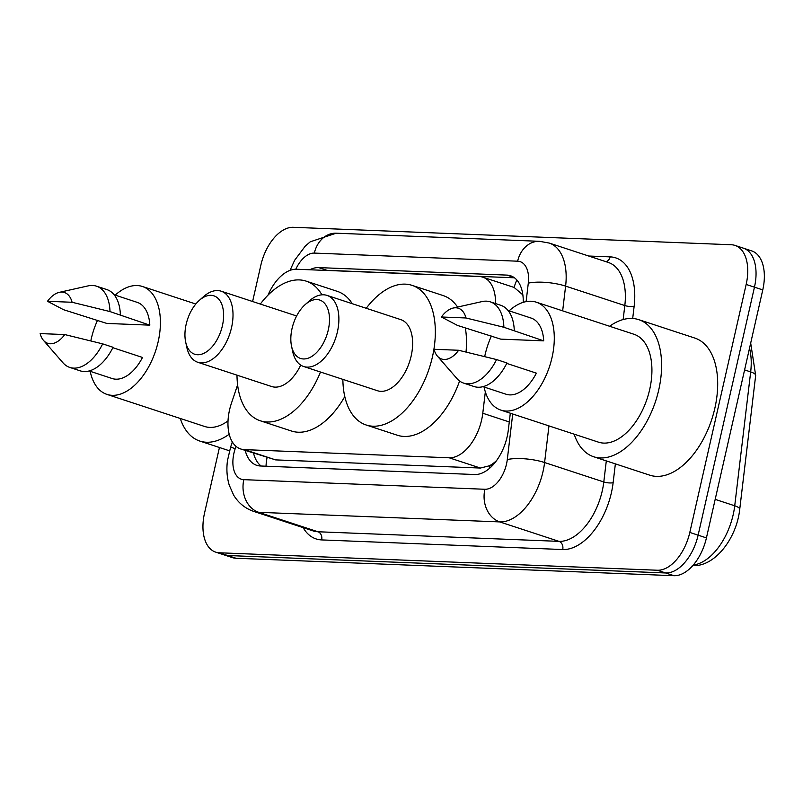 <?xml version="1.0" encoding="UTF-8"?>
<svg xmlns="http://www.w3.org/2000/svg" width="803" height="803" viewBox="0 0 803 803"><rect width="100%" height="100%" fill="white"/><g stroke="black" fill="none" stroke-linecap="round" stroke-linejoin="round"><path stroke-width="1.2" d="M237.608 384.858L231.435 403.226A40.09 23.046 -71.8 0 0 229.548 409.942A40.09 23.046 -71.8 0 0 240.679 448.967A40.09 23.046 -71.8 0 0 244.383 449.63L449.178 457.79A40.09 23.046 -71.8 0 0 482.784 413.244L485.333 391.864M496.605 460.541A40.09 23.046 108.2 0 1 489.408 465.78L489.83 465.8A13.36 7.679 -71.8 0 0 493.012 464.967M522.853 294.862L514.131 287.454L482.854 277.186A40.09 23.046 -71.8 0 0 479.15 276.523L296.578 269.246A40.09 23.046 -71.8 0 0 268.001 295.153M240.679 448.967L275.61 459.888L480.405 468.049L489.408 465.78M495.551 303.574A40.09 23.046 -71.8 0 0 482.854 277.186M245.226 450.463A40.09 23.046 -71.8 0 0 256.739 465.328A40.09 23.046 -71.8 0 0 260.443 465.991L474.714 474.523A40.09 23.046 -71.8 0 0 508.319 429.976L510.317 413.204M261.146 466.011A40.09 23.046 108.2 0 1 253.537 453.193M252.604 301.516L260.875 265.1A40.09 23.046 108.2 0 1 293.316 227.299L731.322 244.754A40.09 23.046 108.2 0 1 735.026 245.417A40.09 23.046 108.2 0 1 746.158 284.453L689.807 532.439A40.09 23.046 108.2 0 1 657.376 570.24L219.37 552.785A40.09 23.046 108.2 0 1 215.666 552.123A40.09 23.046 108.2 0 1 204.534 513.097L219.44 447.512M739.633 247.485A40.09 23.046 108.2 0 1 743.337 248.147L751.648 250.877A40.09 23.046 108.2 0 1 762.77 289.903L706.429 537.9A40.09 23.046 108.2 0 1 673.998 575.701L235.982 558.246L227.671 555.515A40.09 23.046 108.2 0 1 223.977 554.853A40.09 23.046 108.2 0 0 227.671 555.515L665.687 572.971L227.671 555.515L219.37 552.785M706.429 537.9L698.118 535.169A40.09 23.046 108.2 0 1 665.687 572.971A40.09 23.046 108.2 0 0 698.118 535.169L754.459 287.173L698.118 535.169L689.807 532.439M743.337 248.147A40.09 23.046 108.2 0 1 754.459 287.173A40.09 23.046 108.2 0 0 743.337 248.147L735.026 245.417M523.245 302.329A40.09 23.046 -71.8 0 0 510.547 275.76A40.09 23.046 -71.8 0 0 506.844 275.098L318.691 267.6A40.09 23.046 -71.8 0 0 309.757 269.768M325.024 270.38A40.09 23.046 108.2 0 1 327.002 270.33L514.452 277.798M235.982 558.246A40.09 23.046 108.2 0 1 232.278 557.583L215.666 552.123M229.196 434.232A72.16 41.495 108.2 0 1 199.796 441.058A72.16 41.495 108.2 0 1 180.273 418.473M115.2 295.133A56.792 32.652 108.2 0 1 142.392 286.48A56.792 32.652 108.2 0 1 158.151 341.777A56.792 32.652 108.2 0 1 106.95 394.393A56.792 32.652 108.2 0 1 90.187 371.307M90.799 340.924A56.792 32.652 108.2 0 1 91.191 339.107A56.792 32.652 108.2 0 1 97.494 320.367M228.032 420.872A56.792 32.652 108.2 0 1 204.594 426.463L106.95 394.393M59.271 292.352L88.169 285.878A42.76 24.592 108.2 0 1 96.46 286.169A42.76 24.592 108.2 0 1 110.001 311.574L149.82 325.155L106.859 323.438L63.588 309.727L47.487 301.296A26.73 15.367 108.2 0 1 59.271 292.352A26.73 15.367 108.2 0 1 72.089 302.269L47.487 301.296M114.146 294.791L137.183 302.35A40.09 23.046 108.2 0 1 149.82 325.155M72.089 302.269L110.001 311.574M96.46 286.169L106.849 289.582A42.76 24.592 108.2 0 1 120.39 314.987M112.842 347.709L142.492 357.445A40.09 23.046 108.2 0 1 112.169 378.524L89.133 370.966M64.752 334.56A26.73 15.367 108.2 0 1 43.492 340.392A26.73 15.367 108.2 0 1 40.15 333.586L64.752 334.56L102.664 343.865A42.76 24.592 108.2 0 1 69.781 367.423A42.76 24.592 108.2 0 1 62.925 362.735L43.492 340.392M102.664 343.865L113.052 347.277A42.76 24.592 108.2 0 1 80.17 370.835L69.781 367.423M222.401 325.757A30.735 17.676 108.2 0 1 203.47 353.511A30.735 17.676 108.2 0 1 185.654 341.927A30.735 17.676 108.2 0 1 186.155 324.312A30.735 17.676 108.2 0 1 199.305 300.382A30.735 17.676 108.2 0 1 218.597 298.967A30.735 17.676 108.2 0 1 222.401 325.757M199.305 300.382L203.41 296.729A37.42 21.51 108.2 0 1 221.146 291.188A37.42 21.51 108.2 0 1 231.535 327.614A37.42 21.51 108.2 0 1 197.799 362.283A37.42 21.51 108.2 0 1 186.808 347.308L185.654 341.927M197.799 362.283L271.544 386.504A37.42 21.51 -71.8 0 0 300.713 365.074M320.487 372.03A73.495 42.258 108.2 0 1 260.292 420.782A73.495 42.258 108.2 0 1 236.985 375.152M344.788 396.552A73.495 42.258 108.2 0 1 291.449 431.01L260.292 420.782M296.558 316.091A37.42 21.51 -71.8 0 0 294.892 315.408L221.146 291.188M260.333 304.056A73.495 42.258 108.2 0 1 306.154 281.13A73.495 42.258 108.2 0 1 321.933 294.821M306.154 281.13L337.31 291.359A73.495 42.258 108.2 0 1 352.276 303.705M328.276 329.973A30.735 17.676 108.2 0 1 309.346 357.726A30.735 17.676 108.2 0 1 291.539 346.153A30.735 17.676 108.2 0 1 292.041 328.527A30.735 17.676 108.2 0 1 305.18 304.608A30.735 17.676 108.2 0 1 324.472 303.193A30.735 17.676 108.2 0 1 328.276 329.973M305.18 304.608L309.285 300.954A37.42 21.51 108.2 0 1 327.022 295.414A37.42 21.51 108.2 0 1 337.411 331.84A37.42 21.51 108.2 0 1 303.675 366.509A37.42 21.51 108.2 0 1 292.683 351.533L291.539 346.153M303.675 366.509L377.43 390.72A37.42 21.51 -71.8 0 0 411.156 356.05A37.42 21.51 -71.8 0 0 400.767 319.624L327.022 295.414M366.218 308.282A73.495 42.258 108.2 0 1 412.029 285.346A73.495 42.258 108.2 0 1 432.426 356.903A73.495 42.258 108.2 0 1 366.168 424.998A73.495 42.258 108.2 0 1 342.871 379.377M459.587 381.003A73.495 42.258 108.2 0 1 397.334 435.236L366.168 424.998M412.029 285.346L443.186 295.584A73.495 42.258 108.2 0 1 457.59 307.067M465.359 328.015A73.495 42.258 108.2 0 1 466.021 352.045M609.597 326.259A72.16 41.495 108.2 0 1 638.716 319.644A72.16 41.495 108.2 0 1 658.741 389.897A72.16 41.495 108.2 0 1 593.688 456.756A72.16 41.495 108.2 0 1 574.165 434.172M638.716 319.644L694.806 338.063A72.16 41.495 108.2 0 1 714.831 408.315A72.16 41.495 108.2 0 1 649.778 475.175L593.688 456.756M509.092 310.841A56.792 32.652 108.2 0 1 536.284 302.189A56.792 32.652 108.2 0 1 552.042 357.476A56.792 32.652 108.2 0 1 500.841 410.102A56.792 32.652 108.2 0 1 484.079 387.016M484.691 356.622A56.792 32.652 108.2 0 1 485.082 354.806A56.792 32.652 108.2 0 1 491.386 336.066M536.284 302.189L633.918 334.249A56.792 32.652 108.2 0 1 649.677 389.535A56.792 32.652 108.2 0 1 598.486 442.162L500.841 410.102M453.163 308.051L482.061 301.577A42.76 24.592 108.2 0 1 490.352 301.868A42.76 24.592 108.2 0 1 503.893 327.273L543.711 340.853L500.751 339.137L457.479 325.426L441.379 316.994A26.73 15.367 108.2 0 1 453.163 308.051A26.73 15.367 108.2 0 1 465.981 317.978L441.379 316.994M508.038 310.49L531.074 318.058A40.09 23.046 108.2 0 1 543.711 340.853M465.981 317.978L503.893 327.273M490.352 301.868L500.741 305.281A42.76 24.592 108.2 0 1 514.281 330.685M506.733 363.408L536.384 373.144A40.09 23.046 108.2 0 1 506.061 394.233L483.025 386.665M458.643 350.269A26.73 15.367 108.2 0 1 437.384 356.09A26.73 15.367 108.2 0 1 434.042 349.285L458.643 350.269L496.555 359.563A42.76 24.592 108.2 0 1 463.672 383.121A42.76 24.592 108.2 0 1 456.817 378.434L437.384 356.09M496.555 359.563L506.944 362.976A42.76 24.592 108.2 0 1 474.061 386.534L463.672 383.121M267.068 457.64A40.09 32.371 92.3 0 0 266.034 466.212M516.861 280.026A40.09 32.371 92.3 0 0 514.131 287.454M489.83 465.8A40.09 32.371 92.3 0 0 489.278 468.561M275.61 459.888L244.383 449.63M509.273 421.946L482.784 413.244M480.405 468.049L449.178 457.79M236.002 446.317L235.189 448.726A26.73 15.367 -71.8 0 0 233.934 453.203A26.73 15.367 -71.8 0 0 243.821 479.662L484.882 489.268A26.73 15.367 -71.8 0 0 506.502 464.064A26.73 15.367 -71.8 0 0 507.285 459.567L512.716 413.997M548.961 425.901L544.595 462.528A53.45 30.735 108.2 0 1 543.029 471.512A53.45 30.735 108.2 0 1 499.787 521.92L258.727 512.314A53.45 30.735 108.2 0 1 253.788 511.431L312.989 530.873A53.45 30.735 -71.8 0 0 317.928 531.757L558.988 541.363A53.45 30.735 -71.8 0 0 602.24 490.954A53.45 30.735 -71.8 0 0 603.796 481.971L606.305 460.902M615.369 463.883L613.131 482.703A60.135 34.579 108.2 0 1 562.712 549.533L321.652 539.917A6.685 5.39 92.3 0 0 317.928 531.757L258.727 512.314A26.73 21.581 -87.7 0 1 243.821 479.662M613.131 482.703A6.685 1.807 6.8 0 1 603.796 481.971L544.595 462.528A26.73 7.227 -173.2 0 0 507.285 459.567M321.652 539.917A60.135 34.579 108.2 0 1 303.132 527.641M588.649 256.016L610.139 256.87A60.135 34.579 108.2 0 1 634.139 306.294L632.694 318.49M657.376 570.24L673.998 575.701M746.158 284.453L762.77 289.903M484.882 489.268A26.73 21.581 -87.7 0 0 499.787 521.92L558.988 541.363A6.685 5.39 92.3 0 1 562.712 549.533M526.106 301.627L528.304 283.158A26.73 7.227 -173.2 0 1 565.613 286.109L624.814 305.552A53.45 30.735 -71.8 0 0 608.423 262.501L549.212 243.058A53.45 30.735 108.2 0 1 565.613 286.109L562.662 310.851M623.148 319.544L624.814 305.552A6.685 1.807 6.8 0 0 634.139 306.294M528.304 283.158A26.73 15.367 -71.8 0 0 517.634 261.196L314.354 253.086A26.73 15.367 -71.8 0 0 295.805 269.236M605.974 261.698A6.685 5.39 92.3 0 0 610.139 256.87M517.634 261.196A26.73 21.581 -87.7 0 1 539.475 241.312L336.196 233.201L310.259 241.803L305.24 246.14L294.641 260.272L290.044 270.36M314.354 253.086A26.73 21.581 -87.7 0 1 336.196 233.201M235.189 448.726L230.632 447.03L232.338 441.951M327.002 270.33L318.691 267.6M513.92 277.426L506.844 275.098M750.695 343.072L755.673 375.433A13.36 3.613 -173.2 0 0 750.675 371.919A53.45 30.735 -71.8 0 0 749.52 348.261M755.673 375.433L739.724 509.303A13.36 3.613 -173.2 0 0 734.725 505.79L750.675 371.919L744.592 369.922M693.27 565.041A53.45 30.735 -71.8 0 0 734.725 505.79L715.182 499.376M230.632 447.03L227.48 460.621C226.346 469.093 226.908 477.223 229.186 485.012L233.633 495.1C238.441 503.009 245.166 508.46 253.788 511.431M549.212 243.058L539.475 241.312M739.724 509.303C736.612 538.662 714.56 567.229 692.316 565.623M199.796 441.058L229.477 450.804M142.392 286.48L195.812 304.026"/></g></svg>
